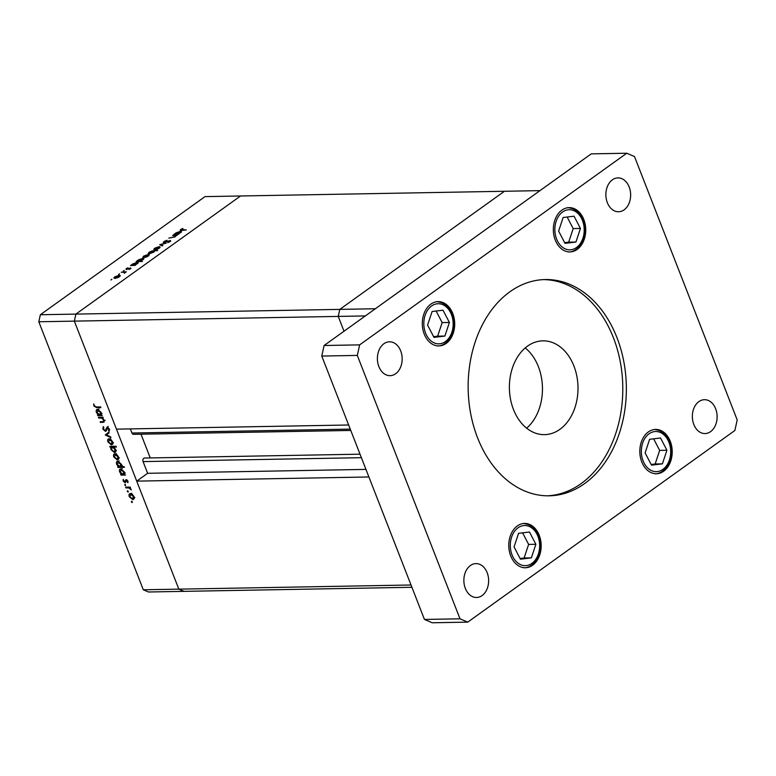 <?xml version="1.0" encoding="UTF-8"?>
<svg xmlns="http://www.w3.org/2000/svg" width="776" height="776" viewBox="0 0 776 776"><rect width="100%" height="100%" fill="white"/><g stroke="black" fill="none" stroke-linecap="round" stroke-linejoin="round"><path stroke-width="1.16" d="M368.91 476.978L136.721 481.13L178.839 589.149L183.999 591.361L178.839 589.149L74.341 321.128L338.239 316.414L339.801 309.381L504.439 191.265L339.801 309.381L338.239 316.414L344.01 331.226L338.239 316.414L365.331 315.929M539.98 190.634L375.341 308.751L40.362 314.736L205 196.619L539.98 190.634M175.832 235.836L175.056 236.874L168.819 238.116L174.59 236.826L174.843 235.797L172.592 235.409L177.132 235.332L175.812 235.788M175.395 236.612L174.843 235.797M163.862 242.733L163.862 241.559L167.005 240.259L164.493 241.549L164.396 242.355L170.361 240.463L170.361 241.472L167.742 242.616L169.857 240.841L163.193 242.51M164.493 241.549L164.512 242.655M170.662 241.229L170.361 240.463L170.167 240.938M169.905 241.763L169.857 240.841M159.701 244.653L166.277 243.111L160.971 244.605L162.853 245.575L162.281 245.982L159.701 244.653M159.167 246.613L160.196 247.011L159.313 248.174L156.927 249.358L153.726 249.465L154.608 248.252L159.167 246.613L159.672 247.893L158.644 247.001L155.161 248.242L155.249 249.426L158.75 248.184L158.644 247.001M148.245 254.46L149.264 254.858L148.381 256.012L145.995 257.195L142.794 257.302L143.676 256.099L148.245 254.46L148.74 255.731L147.712 254.838L144.239 256.09L144.317 257.273L147.818 256.022L147.712 254.838M134.762 265.14L130.523 265.586L132.725 263.947L137.333 262.298L138.303 262.627L134.898 265.508M111.016 279.961L111.889 279.263L110.91 279.961M348.647 424.996L116.458 429.147L74.341 321.128L75.903 314.096L240.541 195.989L75.903 314.096L74.341 321.128L38.8 321.768L40.362 314.736M119.291 275.228L120.319 275.625L119.426 276.78L117.05 277.963L113.849 278.07L114.722 276.867L119.291 275.228L119.785 276.498L118.757 275.606L115.284 276.857L115.372 278.041L118.873 276.79L118.757 275.606M118.631 274.491L119.504 273.802L118.524 274.5M121.25 272.24L126.323 271.775L124.218 273.239L124.247 272.25L121.25 272.24M125.227 272.425L124.829 272.91M124.48 273.113L124.247 272.25M123.374 271.086L124.257 270.387L123.277 271.096M130.892 268.554L130.64 267.904L130.746 268.661L129 269.466L130.135 268.283L126.178 269.563L126.129 268.69L127.972 267.798L126.682 269.185L130.64 267.904L130.746 268.661M130.29 268.933L130.135 268.283M126.178 269.563L126.129 268.69L126.459 269.544M126.711 268.661L126.798 269.485M140.301 261.143L142.483 261.473L136.101 261.58L138.312 259.95L142.91 258.301L143.88 258.631L140.437 261.512M151.718 250.968L157.79 250.493L154.599 250.92L153.755 252.161L149.147 253.81L148.177 253.48L149.06 252.229L151.805 251.181M178.034 234.1L173.795 234.546L175.997 232.907L180.604 231.258L181.574 231.588L178.17 234.468M181.351 229.463L186.269 229.939L181.545 230.394C180.139 230.53 179.867 230.22 180.74 229.453L182.874 228.425L181.351 229.463L182.282 230.385M180.178 230.191L180.74 229.453L181.109 230.394M411.92 587.287L148.459 591.991L143.298 589.779L38.8 321.768M103.286 421.601L103.586 420.058L101.598 418.07L98.688 418.012L98.406 417.284L102.956 417.207L103.237 417.925L102.422 417.944L104.197 420.175L104.003 422.163L100.434 422.464L100.143 421.746L103.286 421.601L105.167 420.291M106.351 430.699L105.429 431.359L102.849 429.079L103.247 426.596L103.829 427.275L103.48 429.07L105.158 430.631L107.175 427.042L109.406 429.012L109.193 431.184L108.553 430.535L108.737 428.944L107.486 427.77L105.963 431.184M105.158 430.631L106.661 429.603M108.087 427.334L106.894 428.313M105.323 435.016L108.776 432.135L109.086 432.921L106.535 434.938L110.609 436.839L110.919 437.625L105.323 435.016L106.962 433.706L105.284 434.909M109.076 438.809L111.007 439.585L112.636 441.825L112.763 444.085L111.463 444.929L107.932 441.913C107.321 440.04 107.699 439.003 109.076 438.809L108.252 439.061M112.763 444.085L111.463 444.929L112.811 443.959M114.935 453.844L116.866 454.62L118.495 456.86L118.621 459.12L117.322 459.955L113.791 456.948C113.18 455.075 113.568 454.038 114.935 453.844L114.121 454.086M118.621 459.12L117.322 459.955L118.67 458.985M124.383 474.34L125.508 475.058L120.969 475.135L120.678 474.408L121.463 474.398L119.659 471.992C119.058 470.12 119.446 469.073 120.823 468.869L124.373 471.934L124.383 474.34M119.989 469.121L120.823 468.869M132.027 501.442L131.338 501.936L131.59 501.257L132.366 501.917L132.114 502.605L131.59 501.257M411.028 584.997L143.298 589.779M130.416 493.546L132.347 494.331L133.976 496.572L134.102 498.822L132.803 499.666L129.272 496.65C128.661 494.778 129.049 493.749 130.416 493.546L129.602 493.798M134.102 498.822L132.803 499.666L134.151 498.696M127.943 490.965L127.254 491.47L127.506 490.781L128.292 491.45L128.03 492.13L127.506 490.781M125.935 487.891L125.654 487.163L130.203 487.076L130.484 487.803L129.815 487.813L131.212 489.879L129.078 487.959L125.935 487.891L126.983 487.134M125.44 484.544L124.742 485.039L125.004 484.35L125.528 485.698L124.742 485.039L125.004 484.35M126.178 479.636L127.953 481.11L127.894 482.633L126.478 480.363L125.188 482.788L123.2 481.081L123.161 479.374L124.878 482.061L125.925 479.675M127.06 479.946L126.149 480.567M124.878 482.061L126.013 481.295M121.357 466.667L124.073 466.618L124.354 467.346L117.971 467.462L117.69 466.735L118.476 466.725L116.672 464.329C116.07 462.447 116.458 461.4 117.836 461.206L121.386 464.261L121.357 466.667M117.001 461.448L117.836 461.206M110.89 447.131L109.765 446.413L116.148 446.307L116.429 447.024L113.771 447.073L115.614 449.469C116.216 451.351 115.828 452.389 114.46 452.592L110.9 449.527L110.89 447.131L111.938 446.375M115.284 452.35L114.46 452.592L115.779 451.642M101.181 414.83L102.306 415.548L97.766 415.626L97.475 414.898L98.261 414.888L96.457 412.483C95.855 410.611 96.243 409.563 97.621 409.359L101.171 412.425L101.181 414.83M96.796 409.612L97.621 409.359M94.449 405.897L96.486 406.983L100.628 406.905L100.909 407.633L96.709 407.71L93.799 405.867L93.751 403.898L94.449 405.897M134.229 498.454L133.724 498.337M130.64 494.06L130.688 493.565M131.416 493.759L129.834 496.64L132.521 498.939L134.84 497.542M132.521 498.939L133.414 496.572L130.698 494.273L130.077 494.467L131.755 493.264M130.339 487.444L129.815 487.813M131.076 489.132L130.572 489.491M130.222 487.134L129.078 487.959M128.069 481.595L127.312 482.148M126.905 479.84L125.353 480.945M124.596 473.894L123.976 473.903M122.23 474.233L120.969 475.135M121.046 469.402L121.095 468.888M121.813 469.092L120.231 472.012L122.947 474.369L125.276 472.972M122.947 474.369L123.82 471.954L120.513 469.781L122.191 468.578M121.57 466.221L120.978 466.23M119.232 466.56L117.971 467.462M118.049 461.73L118.107 461.216M118.825 461.419L117.234 464.339L119.95 466.696L122.278 465.299M119.95 466.696L120.833 464.281L117.516 462.108L119.203 460.905M118.747 458.742L118.243 458.635M115.158 454.348L115.207 453.853M115.934 454.047L114.353 456.928L117.04 459.237L119.358 457.83M117.04 459.237L117.933 456.87L115.217 454.571L114.596 454.755L116.274 453.553M111.094 446.394L110.046 447.141M114.819 446.326L113.771 447.073M115.857 451.38L115.362 451.263M112.287 446.86L112.365 446.375M113.374 446.355L111.686 447.296L113.364 446.084M115.478 449.159L115.052 449.459L112.336 447.102L111.453 449.517L114.169 451.875L116.458 450.478M114.169 451.875L115.052 449.459M112.889 443.707L112.384 443.6M109.3 439.313L109.348 438.818M110.076 439.022L108.485 441.903L111.172 444.202L113.5 442.795M111.172 444.202L112.074 441.835L109.358 439.536L108.737 439.72L110.415 438.518M106.962 433.706L108.815 432.232M107.602 434.094L107.001 433.803M103.373 428.701L102.849 429.079M107.757 427.654L108.087 426.305M109.6 429.788L108.553 430.535M103.062 417.478L102.422 417.944M102.752 422.425L103.858 421.232M101.472 421.717L100.434 422.464M102.801 417.207L101.598 418.07M99.735 417.265L98.688 418.012M101.394 414.384L100.773 414.394M99.027 414.724L97.766 415.626M97.844 409.893L97.892 409.379M98.61 409.582L97.029 412.502L99.745 414.859L102.073 413.462M99.745 414.859L100.618 412.444L97.31 410.271L98.988 409.068M94.342 405.47L93.799 405.867M115.498 278.361L114.606 277.779L114.858 278.419M137.827 263.559L137.333 262.298M132.803 265.547L132.55 264.926L136.848 263.889L136.799 262.676L133.268 263.956L133.462 265.537M137.798 263.588L136.799 262.676M143.405 259.553L142.91 258.301M138.38 261.541L138.138 260.92L142.435 259.892L142.377 258.68L138.846 259.95L139.04 261.531M143.376 259.582L142.377 258.68M144.443 257.593L143.55 257.011L143.803 257.651M153.163 250.939L149.623 252.219L149.681 253.432L153.211 252.161L153.163 250.939L154.172 251.831M149.797 253.752L148.934 253.17L149.186 253.81M155.375 249.756L154.482 249.164L154.734 249.804M161.311 245.488L160.971 244.605M181.099 232.509L180.604 231.258M176.065 234.507L175.822 233.877L180.119 232.849L180.071 231.636L176.54 232.907L176.734 234.488M181.06 232.538L180.071 231.636M350.248 429.118L131.939 433.018L130.329 428.895M136.721 481.13L147.644 473.302L143.075 461.594A2.435 1.775 89 0 1 144.608 458.034A2.435 1.775 89 0 1 144.705 458.034L360.025 454.183L144.608 458.034M150.253 457.937L140.999 434.191M131.939 433.018A2.435 1.775 89 0 0 133.55 434.327L350.762 430.447M365.952 469.393L147.644 473.302M433.978 337.366L444.89 336.056L449.401 322.476L443.009 310.206L432.096 311.515L427.586 325.095L433.978 337.366M433.619 336.668L437.635 336.183L442.155 322.603L436.122 311.03M442.155 322.603L449.401 322.476M437.635 336.183L444.89 336.056M565.015 243.354L575.928 242.044L580.438 228.464L574.046 216.194L563.143 217.503L558.623 231.083L565.015 243.354M564.656 242.655L568.672 242.17L573.192 228.59L567.159 217.018M573.192 228.59L580.438 228.464M568.672 242.17L575.928 242.044M520.453 559.176L531.366 557.857L535.877 544.277L529.484 532.006L518.581 533.316L514.061 546.905L520.453 559.176M520.095 558.477L524.11 557.992L528.631 544.403L522.597 532.84M528.631 544.403L535.877 544.277M524.11 557.992L531.366 557.857M651.5 465.163L662.403 463.854L666.923 450.264L660.531 437.994L649.619 439.313L645.108 452.893L651.5 465.163M651.132 464.465L655.157 463.98L659.668 450.4L653.644 438.828M659.668 450.4L666.923 450.264M655.157 463.98L662.403 463.854M584.638 483.564A108.155 79.103 89 0 0 623.739 361.247A108.155 79.103 89 0 0 545.324 279.544A108.155 79.103 89 0 0 509.871 291.795A108.155 79.103 89 0 0 470.77 414.122A108.155 79.103 89 0 0 549.185 495.815A108.155 79.103 89 0 0 584.638 483.564M547.41 495.825A108.155 79.103 89 0 0 581.078 483.632A108.155 79.103 89 0 0 620.402 362.489A108.155 79.103 89 0 0 543.539 279.603M698.875 401.609A16.936 12.387 -91 0 1 704.433 399.688A16.936 12.387 -91 0 1 716.714 412.483A16.936 12.387 -91 0 1 710.583 431.64A16.936 12.387 -91 0 1 705.035 433.561A16.936 12.387 -91 0 1 692.755 420.767A16.936 12.387 -91 0 1 698.875 401.609M430.835 304.144A22.155 16.199 -91 0 1 438.1 301.641A22.155 16.199 -91 0 1 454.164 318.373A22.155 16.199 -91 0 1 446.151 343.428A22.155 16.199 -91 0 1 438.886 345.931A22.155 16.199 -91 0 1 422.833 329.199A22.155 16.199 -91 0 1 430.835 304.144M517.311 525.953A22.155 16.199 -91 0 1 524.576 523.441A22.155 16.199 -91 0 1 540.639 540.174A22.155 16.199 -91 0 1 532.627 565.229A22.155 16.199 -91 0 1 525.371 567.741A22.155 16.199 -91 0 1 509.308 551.008A22.155 16.199 -91 0 1 517.311 525.953M648.358 431.941A22.155 16.199 -91 0 1 655.613 429.429A22.155 16.199 -91 0 1 671.677 446.161A22.155 16.199 -91 0 1 663.674 471.216A22.155 16.199 -91 0 1 656.409 473.729A22.155 16.199 -91 0 1 640.346 456.996A22.155 16.199 -91 0 1 648.358 431.941M561.872 210.131A22.155 16.199 -91 0 1 569.138 207.629A22.155 16.199 -91 0 1 585.201 224.361A22.155 16.199 -91 0 1 577.189 249.416A22.155 16.199 -91 0 1 569.933 251.919A22.155 16.199 -91 0 1 553.87 235.186A22.155 16.199 -91 0 1 561.872 210.131M383.916 343.72A16.936 12.387 -91 0 1 389.474 341.799A16.936 12.387 -91 0 1 401.755 354.593A16.936 12.387 -91 0 1 395.624 373.76A16.936 12.387 -91 0 1 390.076 375.671A16.936 12.387 -91 0 1 377.796 362.877A16.936 12.387 -91 0 1 383.916 343.72M470.392 565.529A16.936 12.387 -91 0 1 475.95 563.609A16.936 12.387 -91 0 1 488.23 576.403A16.936 12.387 -91 0 1 482.109 595.561A16.936 12.387 -91 0 1 476.551 597.481A16.936 12.387 -91 0 1 464.271 584.687A16.936 12.387 -91 0 1 470.392 565.529M612.4 179.799A16.936 12.387 -91 0 1 617.948 177.888A16.936 12.387 -91 0 1 630.238 190.683A16.936 12.387 -91 0 1 624.108 209.84A16.936 12.387 -91 0 1 618.559 211.761A16.936 12.387 -91 0 1 606.279 198.966A16.936 12.387 -91 0 1 612.4 179.799M525.207 347.949A46.909 34.309 -91 0 1 526.642 428.177M527.486 346.154A46.909 34.309 -91 0 1 542.861 340.839A46.909 34.309 -91 0 1 576.869 376.282A46.909 34.309 -91 0 1 559.913 429.332A46.909 34.309 -91 0 1 544.539 434.647A46.909 34.309 -91 0 1 510.521 399.213A46.909 34.309 -91 0 1 527.486 346.154M467.744 622.129L432.203 622.769L424.453 619.452L321.768 356.058L324.106 345.504L591.225 153.871L626.765 153.231L634.506 156.548L737.2 419.942L734.862 430.496L467.744 622.129L460.003 618.812L357.309 355.418L359.647 344.874L626.765 153.231M424.453 619.452L460.003 618.812M321.768 356.058L357.309 355.418M324.106 345.504L359.647 344.874M128.506 487.115L127.468 487.861M106.913 428.255L106.079 428.856M101.384 417.236L100.337 417.983M97.757 406.964L96.709 407.71M361.393 457.685L143.075 461.594M425.122 315.318A20.069 14.676 89 0 0 432.445 341.974A20.069 14.676 89 0 0 451.865 332.254A20.069 14.676 89 0 0 444.541 305.599A20.069 14.676 89 0 0 425.122 315.318M556.159 221.305A20.069 14.676 89 0 0 563.492 247.961A20.069 14.676 89 0 0 582.912 238.242A20.069 14.676 89 0 0 575.579 211.586A20.069 14.676 89 0 0 556.159 221.305M511.597 537.118A20.069 14.676 89 0 0 518.931 563.783A20.069 14.676 89 0 0 538.35 554.064A20.069 14.676 89 0 0 531.017 527.399A20.069 14.676 89 0 0 511.597 537.118M642.635 443.106A20.069 14.676 89 0 0 649.968 469.771A20.069 14.676 89 0 0 669.387 460.052A20.069 14.676 89 0 0 662.054 433.386A20.069 14.676 89 0 0 642.635 443.106M125.13 481.983L126.013 481.353M105.468 430.525L107.156 429.322M107.166 427.877L107.99 427.275M124.616 272.444L124.8 272.929M163.988 242.209L164.182 242.713M181.05 229.871L181.254 230.404M437.47 345.96C441.069 346.271 448.47 343.613 452.427 332.943C456.22 320.43 452.243 303.125 436.675 301.66M568.507 251.948C572.116 252.268 579.507 249.6 583.465 238.93C587.257 226.417 583.28 209.113 567.712 207.648M523.945 567.76C527.554 568.08 534.945 565.413 538.903 554.743C542.696 542.23 538.719 524.925 523.15 523.47M654.983 473.758C658.591 474.068 665.983 471.401 669.94 460.731C673.743 448.218 669.766 430.913 654.197 429.458"/></g></svg>
